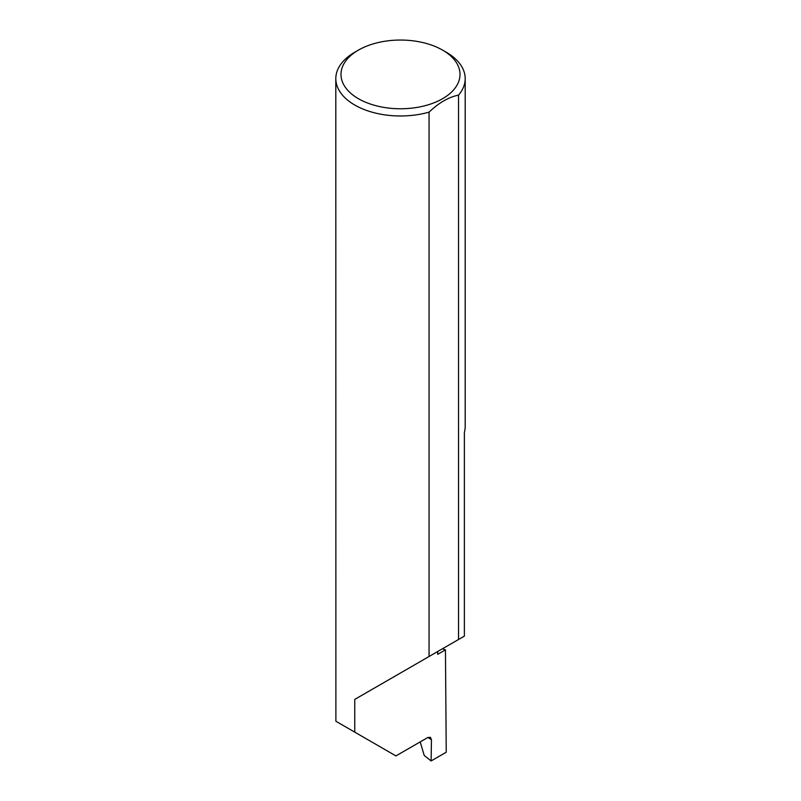 <?xml version="1.0" encoding="UTF-8"?>
<svg xmlns="http://www.w3.org/2000/svg" width="801" height="801" viewBox="0 0 801 801"><rect width="100%" height="100%" fill="white"/><g stroke="black" fill="none" stroke-linecap="round" stroke-linejoin="round"><path stroke-width="1.2" d="M442.412 648.8A182.848 105.562 180 0 1 445.446 649.861L437.706 654.327L437.706 651.513L354.763 699.403L429.066 656.5L429.066 112.14A64.691 37.347 180 0 1 354.763 105.041A64.691 37.347 180 0 1 335.809 78.638A64.691 37.347 180 0 1 354.763 52.225L358.417 50.113A59.514 34.363 0 0 0 358.417 98.703A59.514 34.363 0 0 0 442.583 98.703A59.514 34.363 0 0 0 442.583 50.113L446.237 52.225A64.691 37.347 180 0 1 465.191 78.638A64.691 37.347 180 0 1 458.542 95.129C448.68 97.101 438.848 102.768 429.066 112.14M335.809 78.638L335.889 721.25L395.924 755.914L427.774 737.531L430.427 737.31L431.439 739.713L427.904 737.451M354.763 732.144L354.763 699.403M458.542 95.129L458.542 639.488L464.38 636.114L464.38 432.41A64.691 37.347 0 0 0 465.191 426.512L465.191 78.638M445.446 649.861L446.237 752.219L431.118 760.95L431.439 739.713M420.225 741.886L424.2 755.453L431.118 760.95M458.542 639.488L429.066 656.5M446.237 52.225L442.583 50.113A59.514 34.363 0 0 0 358.417 50.113"/></g></svg>
